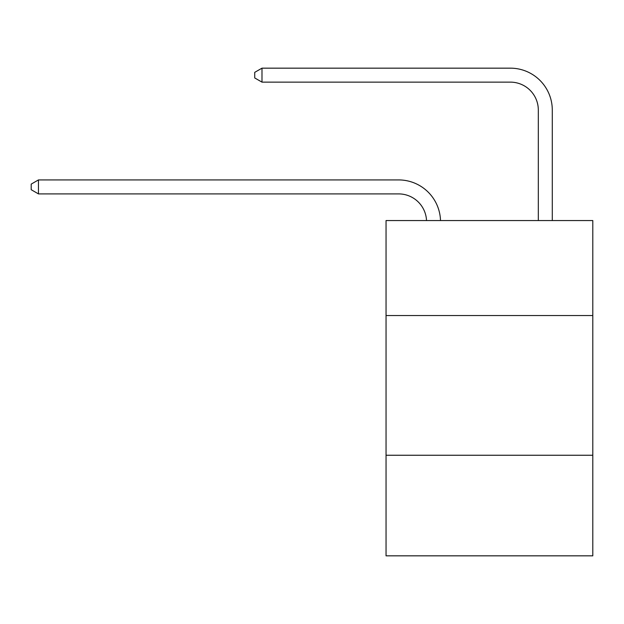 <?xml version="1.0" encoding="UTF-8"?>
<svg xmlns="http://www.w3.org/2000/svg" width="624" height="624" viewBox="0 0 624 624"><rect width="100%" height="100%" fill="white"/><g stroke="black" fill="none" stroke-linecap="round" stroke-linejoin="round"><path stroke-width="0.94" d="M386.045 315.549L592.8 315.549L592.8 220.553L386.045 220.553L386.045 555.836L592.8 555.836L592.8 455.247L386.045 455.247M592.8 455.247L592.8 315.549M426.527 220.553A27.94 27.94 0 0 0 398.611 193.9A27.94 27.94 0 0 1 426.527 220.553A27.94 27.94 0 0 0 398.611 193.9A27.94 27.94 0 0 1 426.527 220.553A27.94 27.94 0 0 0 398.611 193.9A27.94 27.94 0 0 1 426.527 220.553A27.94 27.94 0 0 0 398.611 193.9A27.94 27.94 0 0 1 426.527 220.553A27.94 27.94 0 0 0 398.611 193.9A27.94 27.94 0 0 1 426.527 220.553A27.94 27.94 0 0 0 398.611 193.9A27.94 27.94 0 0 1 426.527 220.553A27.94 27.94 0 0 0 398.611 193.9A27.94 27.94 0 0 1 426.527 220.553A27.94 27.94 0 0 0 398.611 193.9A27.94 27.94 0 0 1 426.527 220.553A27.94 27.94 0 0 0 398.611 193.9A27.94 27.94 0 0 1 426.527 220.553A27.94 27.94 0 0 0 398.611 193.9A27.94 27.94 0 0 1 426.527 220.553A27.94 27.94 0 0 0 398.611 193.9L38.462 193.9L31.2 189.704L31.2 184.119L38.462 179.923L398.611 179.923A41.909 41.909 0 0 1 440.505 220.553M538.317 220.553L538.317 110.074A27.94 27.94 0 0 0 510.377 82.134L261.986 82.134L254.725 77.945L254.725 72.353L261.986 68.164L510.377 68.164A41.909 41.909 0 0 1 552.287 110.074L552.287 220.553M38.462 179.923L398.611 179.923L38.462 179.923L398.611 179.923L38.462 179.923L398.611 179.923L38.462 179.923L398.611 179.923L38.462 179.923L398.611 179.923L38.462 179.923L398.611 179.923L38.462 179.923L398.611 179.923L38.462 179.923L398.611 179.923L38.462 179.923L398.611 179.923L38.462 179.923L398.611 179.923L38.462 179.923L38.462 193.9M538.317 110.074A27.94 27.94 0 0 0 510.377 82.134A27.94 27.94 0 0 1 538.317 110.074A27.94 27.94 0 0 0 510.377 82.134A27.94 27.94 0 0 1 538.317 110.074A27.94 27.94 0 0 0 510.377 82.134A27.94 27.94 0 0 1 538.317 110.074A27.94 27.94 0 0 0 510.377 82.134A27.94 27.94 0 0 1 538.317 110.074A27.94 27.94 0 0 0 510.377 82.134A27.94 27.94 0 0 1 538.317 110.074A27.94 27.94 0 0 0 510.377 82.134A27.94 27.94 0 0 1 538.317 110.074A27.94 27.94 0 0 0 510.377 82.134A27.94 27.94 0 0 1 538.317 110.074A27.94 27.94 0 0 0 510.377 82.134A27.94 27.94 0 0 1 538.317 110.074A27.94 27.94 0 0 0 510.377 82.134A27.94 27.94 0 0 1 538.317 110.074A27.94 27.94 0 0 0 510.377 82.134A27.94 27.94 0 0 1 538.317 110.074M261.986 68.164L510.377 68.164L261.986 68.164L510.377 68.164L261.986 68.164L510.377 68.164L261.986 68.164L510.377 68.164L261.986 68.164L510.377 68.164L261.986 68.164L510.377 68.164L261.986 68.164L510.377 68.164L261.986 68.164L510.377 68.164L261.986 68.164L510.377 68.164L261.986 68.164L510.377 68.164L261.986 68.164L261.986 82.134"/></g></svg>
